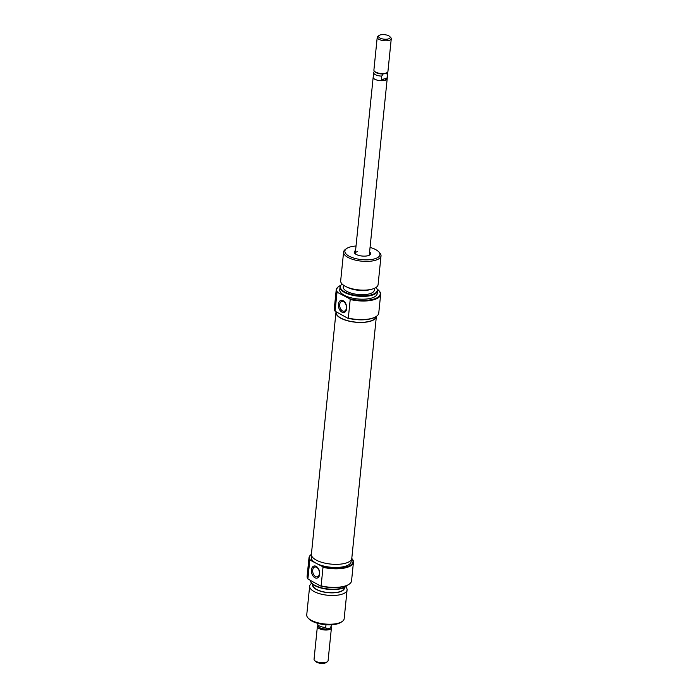 <?xml version="1.0" encoding="UTF-8"?>
<svg xmlns="http://www.w3.org/2000/svg" width="698" height="698" viewBox="0 0 698 698"><rect width="100%" height="100%" fill="white"/><g stroke="black" fill="none" stroke-linecap="round" stroke-linejoin="round"><path stroke-width="1.05" d="M369.6 251.987A8.228 3.158 -174.2 0 1 369.731 254.962A8.228 3.158 -174.2 0 1 367.872 255.73A8.228 3.158 -174.2 0 1 354.837 253.444A8.228 3.158 -174.2 0 1 355.561 250.565M369.033 255.337A7.05 2.705 5.8 0 0 369.321 254.691L387.198 78.673A7.05 2.705 5.8 0 0 387.189 78.359M376.143 316.534A21.865 8.393 -174.2 0 1 375.925 316.691A21.865 8.393 -174.2 0 1 370.996 318.75A21.865 8.393 -174.2 0 1 347.543 318.122L348.319 318.07A22.336 8.577 5.8 0 0 371.353 318.48A22.336 8.577 5.8 0 0 376.388 316.377A22.336 8.577 5.8 0 0 378.761 313.027L380.646 294.46A22.336 8.577 -174.2 0 1 373.238 299.904A22.336 8.577 -174.2 0 1 350.204 299.494L348.319 318.07M340.842 285.299A21.865 8.393 5.8 0 0 339.036 286.285A21.865 8.393 5.8 0 0 337.745 292.558L336.968 292.61A22.336 8.577 -174.2 0 1 336.2 289.94A22.336 8.577 -174.2 0 1 338.574 286.599A22.336 8.577 -174.2 0 1 338.818 286.442M337.745 292.558L349.515 298.683A21.865 8.393 5.8 0 0 372.976 299.311A21.865 8.393 5.8 0 0 378.604 290.307A21.865 8.393 5.8 0 0 377.042 288.972M378.787 290.499A22.336 8.577 -174.2 0 1 378.988 290.708A22.336 8.577 -174.2 0 1 380.646 294.46M338.399 304.276A6.23 3.996 75.4 0 1 343.119 300.698A6.23 3.996 75.4 0 1 346.67 308.568A6.23 3.996 75.4 0 1 341.95 312.146A6.23 3.996 75.4 0 1 338.399 304.276M346.391 308.036A5.052 3.246 -104.6 0 0 345.126 303.141A5.052 3.246 -104.6 0 0 341.767 301.396A5.052 3.246 -104.6 0 0 339.682 304.546A5.052 3.246 -104.6 0 0 340.956 309.441A5.052 3.246 -104.6 0 0 344.306 311.186A5.052 3.246 -104.6 0 0 346.391 308.036M342.116 284.025A18.541 7.12 5.8 0 0 341.069 285.011A18.541 7.12 5.8 0 0 348.974 293.736A18.541 7.12 5.8 0 0 371.092 294.922A18.541 7.12 5.8 0 0 376.868 288.649A18.541 7.12 5.8 0 0 376.039 287.471M376.972 288.867A18.811 7.224 -174.2 0 1 377.095 289.077A18.811 7.224 -174.2 0 1 377.461 290.865A18.811 7.224 -174.2 0 1 371.231 295.446A18.811 7.224 -174.2 0 1 350.771 294.835A18.811 7.224 -174.2 0 1 340.039 287.061A18.811 7.224 -174.2 0 1 340.764 285.395A18.811 7.224 -174.2 0 1 340.921 285.203M356.024 246.01A17.633 6.771 5.8 0 0 350.719 246.813A17.633 6.771 5.8 0 0 346.749 248.471A17.633 6.771 5.8 0 0 351.722 257.361A17.633 6.771 5.8 0 0 374.119 258.975A17.633 6.771 5.8 0 0 378.656 251.716A17.633 6.771 5.8 0 0 370.062 247.432M378.656 251.716L379.625 252.711A18.811 7.224 -174.2 0 1 381.021 255.878A18.811 7.224 -174.2 0 1 374.782 260.459A18.811 7.224 -174.2 0 1 354.322 259.848A18.811 7.224 -174.2 0 1 343.591 252.074A18.811 7.224 -174.2 0 1 345.589 249.256L346.749 248.471M369.844 289.722A15.984 6.142 -174.2 0 1 369.818 289.731A15.984 6.142 -174.2 0 1 347.752 287.489L345.885 286.573A18.811 7.224 5.8 0 0 371.842 289.208A18.811 7.224 5.8 0 0 371.868 289.199A18.811 7.224 5.8 0 0 378.098 284.618L381.021 255.878M343.591 252.074L340.676 280.814A18.811 7.224 5.8 0 0 345.885 286.573M343.425 285.124L343.241 286.948A15.635 6.003 5.8 0 0 352.167 293.413A15.635 6.003 5.8 0 0 369.172 293.919A15.635 6.003 5.8 0 0 374.355 290.106L374.538 288.291M340.039 287.061L339.752 289.871A18.811 7.224 5.8 0 0 350.483 297.645A18.811 7.224 5.8 0 0 370.943 298.255A18.811 7.224 5.8 0 0 377.182 293.666L377.461 290.865M336.296 312.276L336.279 312.425A19.98 7.678 5.8 0 0 347.683 320.687A19.98 7.678 5.8 0 0 369.425 321.342A19.98 7.678 5.8 0 0 376.021 316.622M336.2 289.94L334.316 308.516A22.336 8.577 5.8 0 0 335.084 311.186L347.543 318.122M336.968 292.61L335.084 311.186M357.629 251.542A7.05 2.705 5.8 0 0 355.291 253.261A7.05 2.705 5.8 0 0 355.448 253.959M350.204 299.494L349.515 298.683M311.387 554.413A21.865 8.393 5.8 0 0 310.54 560.363L309.772 560.415A22.336 8.577 -174.2 0 1 309.005 557.746A22.336 8.577 -174.2 0 1 311.378 554.395A22.336 8.577 -174.2 0 1 311.387 554.387L311.378 554.395M351.775 558.496L351.792 558.505A22.336 8.577 -174.2 0 1 351.792 558.505A22.336 8.577 -174.2 0 1 353.441 562.256A22.336 8.577 -174.2 0 1 346.042 567.701A22.336 8.577 -174.2 0 1 323.008 567.291L322.319 566.479A21.865 8.393 5.8 0 0 345.772 567.108A21.865 8.393 5.8 0 0 351.775 558.513M348.948 584.331A21.865 8.393 -174.2 0 1 348.721 584.488A21.865 8.393 -174.2 0 1 343.8 586.547A21.865 8.393 -174.2 0 1 320.338 585.919L321.115 585.866A22.336 8.577 5.8 0 0 344.158 586.276A22.336 8.577 5.8 0 0 349.183 584.174A22.336 8.577 5.8 0 0 351.556 580.832L353.441 562.256M319.684 574.21A6.23 3.996 75.4 0 1 314.973 577.787A6.23 3.996 75.4 0 1 311.421 569.908A6.23 3.996 75.4 0 1 316.133 566.34A6.23 3.996 75.4 0 1 319.684 574.21M312.704 570.187A5.052 3.246 -104.6 0 0 313.969 575.082A5.052 3.246 -104.6 0 0 317.328 576.818A5.052 3.246 -104.6 0 0 319.414 573.677A5.052 3.246 -104.6 0 0 318.14 568.783A5.052 3.246 -104.6 0 0 314.789 567.038A5.052 3.246 -104.6 0 0 312.704 570.187M346.836 585.57A18.541 7.12 -174.2 0 1 346.688 585.762A18.541 7.12 -174.2 0 1 341.261 588.641A18.541 7.12 -174.2 0 1 323.174 588.536A18.541 7.12 -174.2 0 1 310.889 582.123A18.541 7.12 -174.2 0 1 310.785 581.914M310.322 580.71A18.811 7.224 5.8 0 0 310.662 581.696A18.811 7.224 5.8 0 0 323.13 588.196A18.811 7.224 5.8 0 0 341.488 588.301A18.811 7.224 5.8 0 0 346.915 585.482L346.688 585.762M342.168 621.517L341.008 622.302A17.633 6.771 -174.2 0 1 337.038 623.96A17.633 6.771 -174.2 0 1 309.101 619.056L308.132 618.062A18.811 7.224 5.8 0 0 337.928 623.288A18.811 7.224 5.8 0 0 342.168 621.517A18.811 7.224 5.8 0 0 344.166 618.698L347.081 589.958A18.811 7.224 -174.2 0 1 340.851 594.548A18.811 7.224 -174.2 0 1 320.391 593.937A18.811 7.224 -174.2 0 1 309.659 586.163A18.811 7.224 -174.2 0 1 311.718 583.301M309.659 586.163L306.736 614.894A18.811 7.224 5.8 0 0 308.132 618.062M312.783 584.287A15.984 6.142 5.8 0 0 320.958 591.337A15.984 6.142 5.8 0 0 339.132 592.079A15.984 6.142 5.8 0 0 344.402 587.498M344.131 587.629L344.079 588.144A15.635 6.003 -174.2 0 1 338.896 591.956A15.635 6.003 -174.2 0 1 321.891 591.442A15.635 6.003 -174.2 0 1 312.966 584.985L313.018 584.47M309.005 557.746L307.111 576.312A22.336 8.577 5.8 0 0 307.879 578.982L309.772 560.415M351.338 559.717L351.146 561.585A19.98 7.678 -174.2 0 1 344.524 566.462A19.98 7.678 -174.2 0 1 316.43 563.426A19.98 7.678 -174.2 0 1 311.387 557.545L311.57 555.678M322.319 566.479L310.54 560.363M321.115 585.866L323.008 567.291M320.338 585.919L307.879 578.982M345.641 586.748A18.811 7.224 -174.2 0 1 347.081 589.958M373.247 76.946A7.05 2.705 5.8 0 0 373.168 77.251A7.05 2.705 5.8 0 0 377.19 80.165A7.05 2.705 5.8 0 0 384.868 80.392A7.05 2.705 5.8 0 0 387.198 78.673M391.264 38.722L387.931 71.475A7.05 2.705 -174.2 0 1 387.181 72.531L386.413 73.054A6.265 2.408 -174.2 0 1 386.352 73.089A6.265 2.408 -174.2 0 1 383.132 73.927A6.265 2.408 -174.2 0 1 376.196 72.688A6.265 2.408 -174.2 0 1 375.07 71.903L374.425 71.231A7.05 2.705 -174.2 0 1 373.901 70.044L377.225 37.291A7.05 2.705 5.8 0 0 381.248 40.214A7.05 2.705 5.8 0 0 388.926 40.44A7.05 2.705 5.8 0 0 391.264 38.722A7.05 2.705 5.8 0 0 390.74 37.535L389.763 36.532A5.881 2.26 -174.2 0 1 388.254 38.957A5.881 2.26 -174.2 0 1 380.794 38.416A5.881 2.26 -174.2 0 1 379.127 35.45A5.881 2.26 -174.2 0 1 380.454 34.9A5.881 2.26 -174.2 0 1 389.763 36.532M387.181 72.531A7.05 2.705 -174.2 0 1 385.593 73.194A7.05 2.705 -174.2 0 1 375.681 72.121A7.05 2.705 -174.2 0 1 374.425 71.231M330.939 626.83A7.05 2.705 -174.2 0 1 331.41 627.956A7.05 2.705 -174.2 0 1 329.072 629.675A7.05 2.705 -174.2 0 1 319.152 628.601A7.05 2.705 -174.2 0 1 317.372 626.525A7.05 2.705 -174.2 0 1 318.052 625.521M331.681 624.771L331.629 625.356A7.006 2.687 -174.2 0 1 331.506 625.757L330.59 627.502A6.265 2.408 -174.2 0 1 329.98 628.13A6.265 2.408 -174.2 0 1 326.751 628.968A6.265 2.408 -174.2 0 1 319.815 627.729A6.265 2.408 -174.2 0 1 318.262 626.254L317.721 624.352A7.006 2.687 -174.2 0 1 317.686 623.942L317.747 623.349M331.506 625.757A7.006 2.687 -174.2 0 1 331.384 625.94L329.98 628.13L326.751 628.968L325.722 627.415A7.006 2.687 -174.2 0 1 317.721 624.352M327.336 661.765L326.175 662.55A5.881 2.26 -174.2 0 1 324.858 663.1A5.881 2.26 -174.2 0 1 315.54 661.468L314.571 660.465A7.05 2.705 5.8 0 0 325.748 662.428A7.05 2.705 5.8 0 0 327.336 661.765A7.05 2.705 5.8 0 0 328.077 660.709L331.41 627.956M317.372 626.525L314.048 659.278A7.05 2.705 5.8 0 0 314.571 660.465M331.384 625.94L331.506 624.78M325.992 624.736L325.722 627.415M387.25 72.479L387.582 73.648A7.006 2.687 -174.2 0 1 387.626 74.058A7.006 2.687 -174.2 0 1 387.381 74.642L387.024 78.176L384.834 80.375A7.006 2.687 -174.2 0 1 377.217 80.148A7.006 2.687 -174.2 0 1 373.212 77.251L373.683 72.644A7.006 2.687 -174.2 0 1 373.805 72.243L374.364 71.17M387.626 74.058L387.154 78.673A7.006 2.687 -174.2 0 1 384.834 80.375L381.361 79.642L381.719 76.117A7.006 2.687 -174.2 0 1 373.683 72.644M383.132 73.927L381.719 76.117M379.127 35.45L377.976 36.235A7.05 2.705 5.8 0 0 377.225 37.291M387.381 74.642L386.352 73.089M381.361 79.642L387.024 78.176M336.008 312.119A20.303 7.8 5.8 0 0 335.965 312.39A20.303 7.8 5.8 0 0 354.375 322.092A20.303 7.8 5.8 0 0 376.362 316.499A20.303 7.8 5.8 0 0 376.37 316.386M335.965 312.39L311.395 554.273A20.303 7.8 5.8 0 0 329.805 563.975A20.303 7.8 5.8 0 0 351.792 558.383L376.362 316.499M375.925 316.691L376.388 316.377M339.036 286.285L338.574 286.599M369.818 289.731L371.842 289.208M348.721 584.488L349.183 584.174M355.291 253.261L373.168 77.251"/></g></svg>
